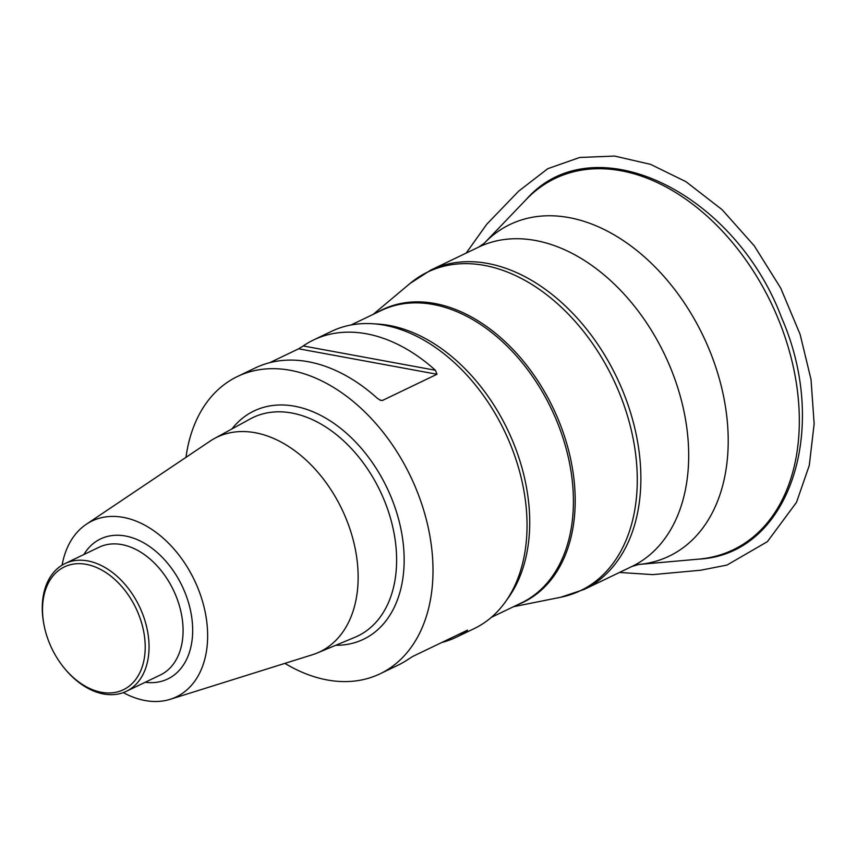 <?xml version="1.0" encoding="UTF-8"?>
<svg xmlns="http://www.w3.org/2000/svg" width="857" height="857" viewBox="0 0 857 857"><rect width="100%" height="100%" fill="white"/><g stroke="black" fill="none" stroke-linecap="round" stroke-linejoin="round"><path stroke-width="1.29" d="M441.826 642.471A164.865 112.856 -115.6 0 0 456.235 637.233L474.135 628.631A164.865 112.856 -115.6 0 0 527.034 522.856A164.865 112.856 -115.6 0 0 521.913 480.852A164.865 112.856 -115.6 0 0 447.054 356.255A164.865 112.856 -115.6 0 0 331.434 331.38L313.523 339.983A164.865 112.856 -115.6 0 0 303.207 345.949L435.42 370.267A164.865 112.856 -115.6 0 0 313.523 339.983M185.98 457.327A164.865 112.856 64.4 0 1 237.41 376.523A164.865 112.856 64.4 0 1 410.514 476.299A164.865 112.856 64.4 0 1 380.122 673.773A164.865 112.856 64.4 0 1 284.888 663.372M456.235 637.233A164.865 112.856 -115.6 0 0 466.551 631.266L465.555 631.084M466.551 631.266L467.526 630.131L412.913 656.355L408.35 659.204A164.865 112.856 64.4 0 1 398.034 665.171L380.122 673.773M435.42 370.267L437.016 374.252L298.643 348.799L269.719 362.682M298.643 348.799L303.207 345.949M379.79 399.994L382.404 400.476L437.016 374.252M382.404 400.476L380.412 400.273L377.219 398.205A164.865 112.856 64.4 0 0 255.322 367.921L237.41 376.523M62.111 565.149A97.527 66.76 64.4 0 1 86.225 524.334L209.976 441.216A119.005 81.469 64.4 0 1 214.357 438.548A119.005 81.469 64.4 0 1 341.911 509.229A119.005 81.469 64.4 0 1 317.294 652.97A119.005 81.469 64.4 0 1 312.484 654.727L170.222 699.301A97.527 66.76 64.4 0 1 123.301 692.595M86.225 524.334A97.527 66.76 64.4 0 1 194.346 580.071A97.527 66.76 64.4 0 1 170.222 699.301M44.253 626.156L44.061 625.214A70.852 48.506 64.4 0 1 42.85 617.736A70.852 48.506 64.4 0 1 64.993 563.585A70.852 48.506 64.4 0 1 139.391 606.467A70.852 48.506 64.4 0 1 126.322 691.32A70.852 48.506 64.4 0 1 65.143 669.124L64.521 668.374A68.132 46.632 -115.6 0 0 142.005 667.432A68.132 46.632 -115.6 0 0 99.166 568.705A68.132 46.632 -115.6 0 0 43.086 618.968A68.132 46.632 -115.6 0 0 44.253 626.156A68.132 46.632 -115.6 0 0 64.521 668.374M430.728 270.116A177.131 121.255 64.4 0 1 635.369 430.696A177.131 121.255 64.4 0 1 584.046 589.477L631.855 566.52A177.131 121.255 -115.6 0 0 683.179 407.739A177.131 121.255 -115.6 0 0 478.538 247.159L430.728 270.116L410.064 283.453A176.681 120.944 -115.6 0 1 613.183 378.998A176.681 120.944 -115.6 0 1 560.714 597.254L584.046 589.477M792.929 365.189A205.937 140.976 -115.6 0 0 676.419 192.986A205.937 140.976 -115.6 0 0 526.198 199.51C592.83 123.472 734.01 191.111 781.605 317.711C830.497 429.432 789.458 554.479 698.841 559.128A205.937 140.976 -115.6 0 0 792.929 365.189M526.198 199.51L484.237 243.27A183.944 125.915 64.4 0 1 618.422 237.443A183.944 125.915 64.4 0 1 722.494 391.263A183.944 125.915 64.4 0 1 638.454 564.495L698.841 559.128M377.401 312.334A162.369 111.142 64.4 0 1 570.151 456.802A162.369 111.142 64.4 0 1 517.757 604.678M491.382 617.329L521.388 602.921A162.144 110.992 -115.6 0 0 568.373 457.584A162.144 110.992 -115.6 0 0 381.044 310.588L351.038 324.996M507.108 599.439A162.144 110.992 -115.6 0 0 524.677 478.56A162.144 110.992 -115.6 0 0 374.83 323.914M231.904 428.961A126.6 86.664 64.4 0 1 386.893 487.633A126.6 86.664 64.4 0 1 335.751 645.278M317.294 652.97L355.034 637.244A121.158 82.936 -115.6 0 0 380.09 490.9A121.158 82.936 -115.6 0 0 250.223 418.944L214.357 438.548M83.868 554.522A77.666 53.166 64.4 0 1 182.091 585.963A77.666 53.166 64.4 0 1 145.197 682.268M126.322 691.32L160.355 674.995A70.852 48.506 -115.6 0 0 173.414 590.13A70.852 48.506 -115.6 0 0 99.026 547.248L64.993 563.585M484.237 243.27L478.538 247.159M631.855 566.52L638.454 564.495M513.525 606.702L560.714 597.254M373.181 314.358L410.064 283.453M466.187 253.083L486.787 224.202L518.71 191.111L547.816 168.668L579.75 157.463L614.619 156.07L650.538 164.351L685.943 181.673L722.14 209.708L754.267 245.82L780.706 288.091L800.095 334.305L811.011 379.426L814.15 423.797L809.287 465.415L796.507 502.341L767.39 541.656L726.961 565.074L700.726 570.226L652.788 574.619L619.504 572.455"/></g></svg>
